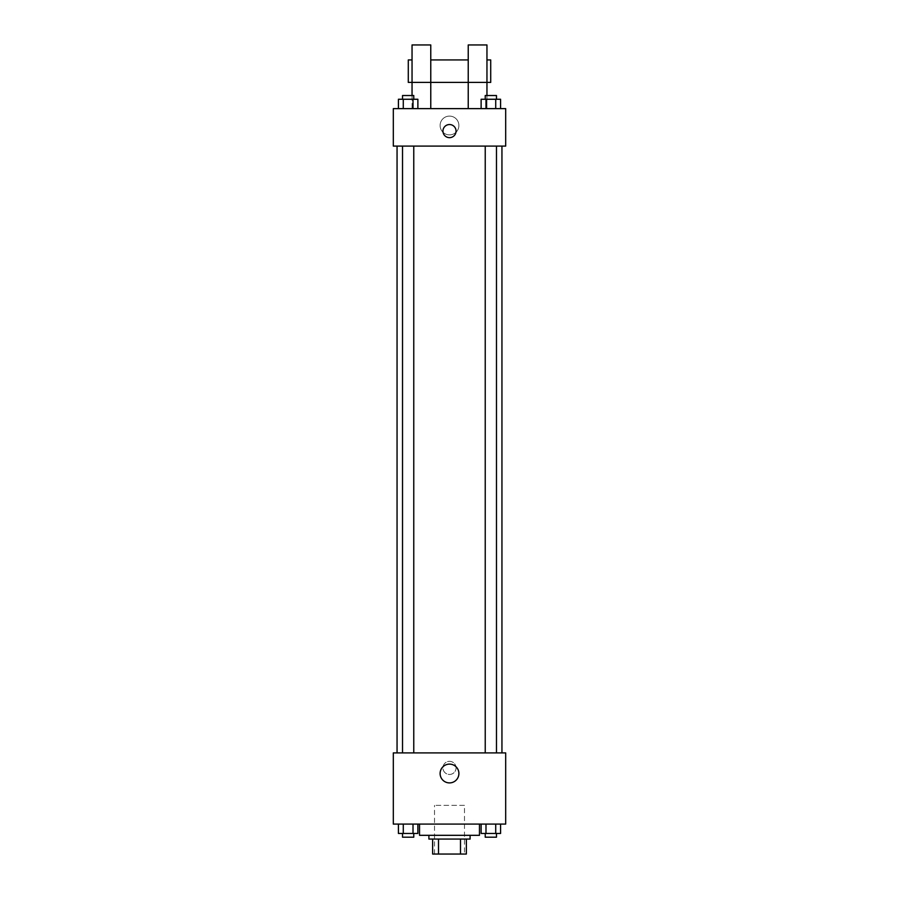 <?xml version="1.0" encoding="UTF-8"?>
<svg xmlns="http://www.w3.org/2000/svg" width="899" height="899" viewBox="0 0 899 899"><rect width="100%" height="100%" fill="white"/><g stroke="black" fill="none" stroke-linecap="round" stroke-linejoin="round"><path stroke-width="0.67" stroke-dasharray="4.5 3.37" d="M464.48 805.358L434.52 805.358L464.48 805.358L464.48 854.05L434.52 854.05L464.48 854.05M438.51 854.05L432.644 854.05L432.644 839.07L438.51 839.07L438.51 854.05L466.356 854.05M460.49 839.07L438.51 839.07L460.49 839.07L460.49 854.05M438.51 839.07L432.644 839.07M428.902 839.07L470.098 839.07M449.5 835.317L428.902 835.317L449.5 835.317M479.47 835.317L419.53 835.317M479.47 824.08L419.53 824.08L479.47 824.08M398.414 824.08L398.414 833.452L403.28 833.452L398.414 833.452L403.28 833.452L403.28 824.08L413.012 824.08L398.414 824.08L417.878 824.08L403.28 824.08L403.28 833.452L417.878 833.452L413.012 833.452L417.878 833.452L417.878 824.08L413.012 824.08L417.878 824.08L413.012 824.08L413.012 833.452L403.28 833.452L413.012 833.452L413.012 824.08L417.878 824.08L403.28 824.08L417.878 824.08M393.312 824.08L505.688 824.08L505.688 752.913L393.312 752.913L393.312 824.08M481.122 824.08L481.122 833.452L485.988 833.452L481.122 833.452L485.988 833.452L485.988 824.08L495.72 824.08L481.122 824.08L500.586 824.08L485.988 824.08L485.988 833.452L500.586 833.452L495.72 833.452L500.586 833.452L500.586 824.08L495.72 824.08L500.586 824.08L495.72 824.08L495.72 833.452L485.988 833.452L495.72 833.452L495.72 824.08L500.586 824.08L485.988 824.08L500.586 824.08M456.051 767.892A6.551 6.551 0 0 0 446.219 762.217A6.551 6.551 0 0 0 446.219 773.578A6.551 6.551 0 0 0 456.051 767.892A6.551 6.551 0 0 0 446.219 762.217A6.551 6.551 0 0 0 446.219 773.578A6.551 6.551 0 0 0 456.051 767.892M501.945 752.913L397.055 752.913L501.945 752.913M413.765 752.913L402.527 752.913L413.765 752.913L402.527 752.913L413.765 752.913L413.765 146.088L402.527 146.088L413.765 146.088M496.473 752.913L485.235 752.913L496.473 752.913L485.235 752.913L496.473 752.913L496.473 146.088L485.235 146.088L496.473 146.088M393.312 774.455L393.312 761.341L393.312 774.455M505.688 761.341L505.688 774.455L505.688 761.341M458.895 773.511A9.395 9.395 0 0 1 444.803 781.647A9.395 9.395 0 0 1 444.803 765.375A9.395 9.395 0 0 1 458.895 773.511M501.945 146.088L397.055 146.088L501.945 146.088M393.312 146.088L505.688 146.088L505.688 108.633L393.312 108.633L393.312 146.088M458.895 125.489A9.395 9.395 0 0 0 444.803 117.353A9.395 9.395 0 0 0 444.803 133.625A9.395 9.395 0 0 0 458.895 125.489A9.395 9.395 0 0 1 444.803 133.625A9.395 9.395 0 0 1 444.803 117.353A9.395 9.395 0 0 1 458.895 125.489M393.312 131.108L393.312 124.545L393.312 131.108M449.5 124.545A6.551 6.551 0 0 0 443.825 134.378A6.551 6.551 0 0 0 455.175 134.378A6.551 6.551 0 0 0 449.5 124.545M505.688 131.108L505.688 124.545L505.688 131.108M417.878 108.633L398.414 108.633L417.878 108.633L398.414 108.633L417.878 108.633L403.28 108.633L417.878 108.633L417.878 99.261L413.012 99.261L417.878 99.261L413.012 99.261L413.012 108.633L398.414 108.633L413.012 108.633L413.012 99.261L403.28 99.261L413.012 99.261L413.012 108.633M500.586 108.633L481.122 108.633L500.586 108.633L481.122 108.633L500.586 108.633L485.988 108.633L500.586 108.633L500.586 99.261L495.72 99.261L500.586 99.261L495.72 99.261L495.72 108.633L481.122 108.633L495.72 108.633L495.72 99.261L485.988 99.261L495.72 99.261L495.72 108.633M412.045 95.519L412.045 108.633L430.767 108.633L430.767 44.95L412.045 44.95L412.045 108.633L430.767 108.633M468.233 82.405L486.955 82.405L486.955 44.95L468.233 44.95L468.233 108.633L486.955 108.633L486.955 95.519M468.233 108.633L486.955 108.633L486.955 82.405M490.708 59.93L490.708 82.405M408.292 82.405L408.292 59.93M412.045 82.405L430.767 82.405M496.473 833.452L485.235 833.452L496.473 833.452L485.235 833.452L496.473 833.452L496.473 837.194L485.235 837.194L496.473 837.194L485.235 837.194L485.235 833.452M413.765 833.452L402.527 833.452L413.765 833.452L402.527 833.452L413.765 833.452L413.765 837.194L402.527 837.194L413.765 837.194L402.527 837.194L402.527 833.452M495.72 824.08L495.72 833.452M485.988 824.08L485.988 833.452M413.012 824.08L413.012 833.452M403.28 824.08L403.28 833.452M481.122 108.633L481.122 99.261L485.988 99.261L485.988 108.633L481.122 108.633L485.988 108.633L485.988 99.261L481.122 99.261L495.72 99.261M496.473 99.261L485.235 99.261L496.473 99.261L485.235 99.261L496.473 99.261L496.473 95.519L485.235 95.519L496.473 95.519L485.235 95.519L485.235 99.261M398.414 108.633L398.414 99.261L403.28 99.261L403.28 108.633L398.414 108.633L403.28 108.633L403.28 99.261L398.414 99.261L413.012 99.261M413.765 99.261L402.527 99.261L413.765 99.261L402.527 99.261L413.765 99.261L413.765 95.519L402.527 95.519L413.765 95.519L402.527 95.519L402.527 99.261M485.988 99.261L485.988 108.633M403.28 99.261L403.28 108.633M434.52 854.05L434.52 805.358M402.527 146.088L402.527 752.913M485.235 146.088L485.235 752.913"/><path stroke-width="1.35" d="M460.49 839.07L460.49 854.05L432.644 854.05L432.644 839.07M460.49 854.05L466.356 854.05L466.356 839.07L466.356 854.05M470.098 835.317L470.098 839.07L428.902 839.07L428.902 835.317M438.51 839.07L438.51 854.05M419.53 824.08L419.53 835.317L479.47 835.317L479.47 824.08M505.688 824.08L393.312 824.08L393.312 752.913L505.688 752.913L505.688 824.08M458.895 773.511A9.395 9.395 0 0 1 444.803 781.647A9.395 9.395 0 0 1 444.803 765.375A9.395 9.395 0 0 1 458.895 773.511M501.945 146.088L501.945 752.913M485.235 752.913L485.235 146.088M413.765 146.088L413.765 752.913M505.688 146.088L393.312 146.088L393.312 108.633L505.688 108.633L505.688 146.088M449.5 124.545A6.551 6.551 0 0 1 455.175 134.378A6.551 6.551 0 0 1 443.825 134.378A6.551 6.551 0 0 1 449.5 124.545M412.045 95.519L412.045 44.95L430.767 44.95L430.767 108.633M412.045 59.93L408.292 59.93L408.292 82.405L468.233 82.405L468.233 44.95L486.955 44.95L486.955 95.519M468.233 108.633L468.233 82.405L490.708 82.405L490.708 59.93L486.955 59.93M500.586 824.08L500.586 833.452L481.122 833.452L481.122 824.08M495.72 824.08L495.72 833.452M485.988 824.08L485.988 833.452M496.473 833.452L496.473 837.194L485.235 837.194L485.235 833.452M417.878 824.08L417.878 833.452L398.414 833.452L398.414 824.08M413.012 824.08L413.012 833.452M403.28 824.08L403.28 833.452M413.765 833.452L413.765 837.194L402.527 837.194L402.527 833.452M500.586 108.633L500.586 99.261L481.122 99.261L481.122 108.633M495.72 99.261L495.72 108.633M485.988 99.261L485.988 108.633M485.235 99.261L485.235 95.519L496.473 95.519L496.473 99.261M417.878 108.633L417.878 99.261L398.414 99.261L398.414 108.633M413.012 99.261L413.012 108.633M403.28 99.261L403.28 108.633M402.527 99.261L402.527 95.519L413.765 95.519L413.765 99.261M397.055 146.088L397.055 752.913M496.473 752.913L496.473 146.088M402.527 146.088L402.527 752.913M430.767 59.93L468.233 59.93"/></g></svg>
